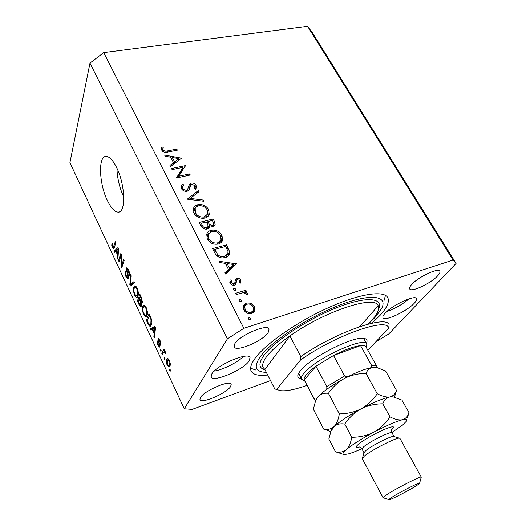 <?xml version="1.0" encoding="UTF-8"?>
<svg xmlns="http://www.w3.org/2000/svg" width="526" height="526" viewBox="0 0 526 526"><rect width="100%" height="100%" fill="white"/><g stroke="black" fill="none" stroke-linecap="round" stroke-linejoin="round"><path stroke-width="0.79" d="M116.575 167.459C112.919 160.2 109.421 156.518 106.081 156.426C97.948 156.025 99.085 183.909 107.416 200.597C111.098 208.158 114.701 211.998 118.219 212.116C126.082 212.846 125.339 184.659 116.575 167.459M116.93 168.215C117.259 178.261 119.527 187.861 123.741 197L123.774 197.072M211.787 373.96C216.627 365.07 248.726 351.427 250.041 357.562L249.146 360.902C243.604 369.817 212.872 382.889 211.13 376.912L211.787 373.96M414.304 303.193C416.237 301.135 416.973 299.616 416.526 298.636C415.408 294.336 391.719 305.396 384.881 313.476C383.171 315.383 382.527 316.79 382.954 317.691C384.296 321.866 407.019 311.307 414.304 303.193M372.06 323.168L380.351 315.054C387.097 307.552 389.575 301.786 387.807 297.742C384.21 290.036 359.337 293.613 327.672 308.019C296.046 322.359 264.466 344.694 254.591 359.002C250.981 364.196 249.824 368.213 251.112 371.034C253.072 374.768 258.601 376.09 267.695 375.005M437.619 275.867C439.552 273.783 440.295 272.251 439.835 271.271C438.691 267.326 418.058 277.011 411.628 284.559C409.879 286.519 409.228 287.952 409.662 288.859C410.97 292.712 430.84 283.435 437.619 275.867M268.155 332.57L269.069 329.098C267.668 323.345 239.56 335.259 234.833 343.721L234.129 346.858C235.845 352.479 262.862 341.039 268.155 332.57M230.598 386.584L231.23 384.25C230.296 379.562 204.147 390.739 200.426 397.518L199.939 399.615C201.162 404.198 226.417 393.389 230.598 386.584M183.002 167.34L172.094 169.622L171.535 168.524L185.389 165.624L178.801 176.256L189.695 173.909L190.267 175.013L176.394 178.005L183.002 167.34L181.989 169.997L176.881 177.9M187.032 191.293C184.56 191.563 182.686 190.655 181.411 188.571L181.082 186.204L182.522 184.1L183.771 184.994L182.667 186.691L182.851 188.249C183.633 189.656 184.843 190.294 186.48 190.169L187.618 189.413L189.511 184.212L191.26 183.055C193.377 182.805 194.975 183.587 196.06 185.389L196.349 187.565L195.448 189.215L194.074 188.4L194.784 187.065L194.587 185.579L191.891 184.153L190.53 185.369L189.86 187.94C189.61 189.551 188.67 190.668 187.032 191.293M187.249 199.176L198.341 190.524L198.96 191.72L190.175 198.407L203.299 200.058L203.93 201.267L187.249 199.176M194.009 213.148L193.397 208.638C194.022 206.593 195.508 205.278 197.855 204.693C202.484 203.989 206.074 205.594 208.618 209.512L209.243 214.26C208.592 216.219 207.126 217.488 204.838 218.066C200.156 218.796 196.54 217.153 194.009 213.148M207.303 239.087L206.718 234.208C207.375 232.216 208.835 230.921 211.09 230.316C215.739 229.533 219.362 231.151 221.959 235.155L222.557 240.29C221.873 242.19 220.44 243.433 218.244 244.025C213.543 244.833 209.894 243.19 207.303 239.087M219.072 261.251L236.483 263.842L225.634 274.039L224.957 272.718L228.462 269.43L225.325 263.342L219.75 262.559L219.072 261.251M248.522 319.104L248.463 318.125L249.107 317.546L250.902 318.342L250.961 319.341L250.317 319.9L248.522 319.104M375.834 341.795L388.701 334.023L456.075 263.414L312.714 33.177L307.579 26.3L453.031 260.054L243.88 328.303L227.442 338.803L184.258 408.794L192.161 409.379L270.509 380.548M307.579 26.3L103.721 52.613L243.88 328.303M246.431 302.956L250.81 303.206L254.512 306.546L254.821 310.945L251.875 313.516C248.443 314.252 245.754 313.049 243.808 309.906L243.439 305.626L246.431 302.956L245.07 305.192L245.596 305.054M239.218 300.944L239.146 300.017L239.81 299.425L241.585 300.221L241.658 301.161L241 301.74L239.218 300.944M236.167 294.58L235.53 293.344L245.852 290.234L246.49 291.463L244.978 291.917L247.937 293.856L248.14 295.033L243.308 292.68L236.167 294.58M233.491 289.773L233.412 288.873L234.083 288.274L235.858 289.063L235.931 289.977L235.26 290.569L233.491 289.773M236.831 278.399C238.521 278.024 239.849 278.596 240.816 280.115L240.678 283.087L239.363 282.521L239.56 280.483L237.509 279.602L236.667 280.384L235.904 284.165L234.543 285.099C232.61 285.48 231.111 284.796 230.046 283.054L229.987 279.786L231.361 280.319L231.289 282.613L233.86 283.889L234.734 283.12L235.477 279.313L236.831 278.399L235.523 280.713L236.555 280.575M225.069 257.641C220.407 258.621 216.955 256.984 214.7 252.717L212.596 248.607L226.607 244.86L229.658 251.822L229.435 254.124C228.665 255.925 227.212 257.096 225.069 257.641M200.971 225.943L199.176 222.439L213.142 218.98L214.444 221.479L215.141 224.727L213.122 226.423L209.387 225.68L209.302 227.225L207.093 229.08C204.344 229.428 202.306 228.383 200.971 225.943M164.645 155.085L181.516 158.181L170.562 166.637L169.951 165.44L173.495 162.718L170.654 157.215L165.249 156.268L164.645 155.085M163.191 149.949C164.414 151.245 165.894 151.56 167.63 150.909L176.795 149.101L177.354 150.18L168.044 152.021C165.434 152.895 163.33 152.277 161.732 150.166L161.449 148.056L161.85 146.951L163.244 147.379L162.698 151.396M120.881 256.142L119.054 261.705L118.514 260.554L120.816 253.539L121.394 254.775L121.743 265.065L123.61 259.502L124.156 260.672L121.808 267.616L121.23 266.38L120.881 256.142L121.434 255.998M128.449 278.543L127.903 279.115L126.095 276.965C125.03 274.519 124.708 272.501 125.142 270.91L126.418 276.275L127.588 277.728L127.89 277.393L126.273 268.345L126.792 267.754L128.476 269.726C129.462 271.949 129.758 273.796 129.376 275.276L128.206 270.574L127.108 269.207L126.812 269.536L128.213 275.17L128.449 278.543M134.551 282.85L130.376 286.012L129.81 284.796L130.685 274.605L131.257 275.821L130.349 284.559L133.972 281.614L134.551 282.85M134.505 295.027L133.334 290.622L133.65 287.176L134.84 285.776L137.122 288.182C138.45 291.667 138.719 294.336 137.93 296.184L136.464 297.387L134.505 295.027L135.11 294.856M143.434 314.18L142.25 309.748L142.605 306.342L143.802 305.027L146.189 307.539C147.536 311.063 147.793 313.726 146.964 315.521L145.439 316.632L143.434 314.18L144.032 314.002M152.277 329.355L150.969 330.196L150.37 328.921L154.953 326.396L155.518 327.606L154.453 337.679L153.855 336.397L154.217 333.504L152.277 329.355L152.862 329.177M170.582 370.514L170.141 371.343L169.55 370.074L169.983 369.239L170.582 370.514M103.721 52.613L89.985 63.107L227.442 338.803M89.985 63.107L69.925 162.639L184.258 408.794M169.872 366.155L168.984 366.99L167.11 364.998C166.111 362.388 165.966 360.507 166.663 359.37L167.524 358.554L169.411 360.534C170.411 363.144 170.569 365.018 169.872 366.155M165.111 358.791L164.684 359.639L164.099 358.384L164.526 357.535L165.111 358.791M163.54 352.512L162.422 354.774L161.837 353.525L163.994 349.126L164.585 350.388L164.237 351.092L165.328 351.802L165.762 353.229L165.23 353.387L164.204 351.795L163.54 352.512M161.16 350.316L160.746 351.177L160.16 349.928L160.581 349.067L161.16 350.316M159.937 346.713L159.516 347.107L157.879 345.194L157.175 340.809L158.221 344.648L159.299 345.575L158.148 339.033L158.51 338.691L160.049 340.519L160.772 344.661L159.766 341.21L158.773 340.19L159.937 346.713M151.416 324.969L150.193 326.232C149.476 326.291 148.726 325.443 147.931 323.681L146.327 320.229L149.055 313.812L151.449 319.15C152.113 321.873 152.099 323.812 151.416 324.969M141.395 306.099L140.784 306.717L138.995 304.508L137.345 300.964L139.936 294.35L141.625 297.953L142.454 302.812L141.981 303.278L141.29 302.897L141.395 306.099M115.779 251.158L114.668 252.296L114.116 251.106L118.008 247.542L118.534 248.673L117.916 259.259L117.357 258.069L117.581 255.018L115.779 251.158L116.358 251.014M112.406 247.588L111.762 245.386L111.985 243.025L112.544 244.064L112.682 246.819L113.274 247.47L115.273 241.704L115.805 242.854L114.293 247.707L113.524 248.89L112.406 247.588L113.11 247.417M456.075 263.414L453.031 260.054M386.912 311.477C395.046 308.644 402.41 304.429 408.998 298.847M243.479 356.437C237.443 362.519 222.82 369.844 214.286 371.04M223.754 364.222L232.413 359.896M170.26 369.831L169.55 370.074M167.649 364.82L167.11 364.998M168.261 358.844L166.663 359.37M169.076 361.125L167.912 359.994L167.255 360.639L167.439 364.419L168.603 365.55L169.26 364.919L169.076 361.125L169.596 360.954M170.292 364.577L169.26 364.919M164.816 358.147L164.099 358.384M163.27 353.058L161.837 353.525M165.762 353.209L165.23 353.387M165.506 352.242L164.868 352.453M165.151 351.486L164.224 351.789L165.151 351.486M160.877 349.698L160.16 349.928M158.411 345.03L157.879 345.194M160.095 345.326L159.299 345.575M159.976 344.694L159.358 344.892M158.878 338.803L158.148 339.033M160.884 343.254L160.147 343.491M160.279 341.045L159.766 341.21M154.19 328.283L153.967 327.816L150.37 328.921M153.967 327.816L155.282 327.093M154.611 336.16L153.855 336.397M154.92 333.287L154.217 333.504M154.138 328.309L152.796 329.026L154.355 332.366L154.94 327.665L154.138 328.309M155.472 327.501L154.94 327.665M155.038 332.156L154.355 332.366M148.529 323.503L147.931 323.681M147.569 319.854L146.327 320.229M149.305 315.797L147.208 320.709L148.181 322.8L149.949 324.812L150.844 323.733L151.008 319.67L149.305 315.797L149.903 315.62M150.87 317.691L150.278 317.868M151.56 319.506L151.008 319.67M151.863 323.424L150.844 323.733M151.672 324.286L149.949 324.812M142.829 309.577L142.25 309.748M144.992 305.645L142.605 306.342M146.491 316.317L145.439 316.632M145.88 308.315L144.144 306.448L143.171 307.565C142.566 308.887 142.756 310.84 143.736 313.424L145.505 315.278L146.406 314.285L146.78 312.312L145.88 308.315L146.458 308.144M147.405 312.128L146.78 312.312M147.365 313.996L146.406 314.285M138.502 300.635L137.345 300.964M142.539 302.535L141.29 302.897M140.192 296.335L139.416 298.321L141.547 302.042L141.842 301.714L141.119 298.308L140.192 296.335L140.79 296.164M142.618 301.49L141.842 301.714M139.107 299.09L138.206 301.398L140.462 305.29L140.83 304.896L140.146 301.306L139.107 299.09L139.699 298.926M141.606 304.672L140.83 304.896M133.887 290.464L133.334 290.622M136.089 286.492L133.65 287.176M137.378 297.131L136.464 297.387M136.826 288.978L135.175 287.189L134.202 288.373C133.63 289.741 133.828 291.7 134.794 294.244L136.484 296.026L137.378 294.968L137.727 292.962L136.826 288.978L137.398 288.82M138.331 292.791L137.727 292.962M138.292 294.711L137.378 294.968M133.229 283.849L129.81 284.796M133.394 283.731L130.349 284.559M126.687 276.808L126.095 276.965M128.6 277.202L127.89 277.393M127.404 268.043L126.273 268.345M129.554 273.98L128.791 274.184M128.778 270.423L128.206 270.574M119.514 260.291L118.514 260.554M122.762 264.795L121.743 265.065M122.321 266.09L121.23 266.38M116.424 250.527L114.116 251.106M117.995 257.904L117.357 258.069M118.172 254.867L117.581 255.018M117.364 249.686L116.22 250.711L117.666 253.815L118.034 248.851L117.364 249.686M118.528 248.726L118.034 248.851M118.238 253.67L117.666 253.815M112.347 245.241L111.762 245.386M114.471 247.148L113.379 247.417M248.39 318.684L249.107 317.546M249.863 319.959L250.902 318.342M250.133 304.298L250.81 303.206M253.631 307.934L254.512 306.546M253.585 309.926L253.624 312.575M254.032 312.181L254.821 310.945M243.249 306.191L245.07 305.192M244.597 306.98L243.334 308.736M251.231 313.68L252.868 311.234M251.218 312.26L253.433 310.34L253.249 306.934C251.737 304.567 249.672 303.66 247.069 304.206L244.807 306.191L245.083 309.498C246.562 311.892 248.607 312.812 251.218 312.26L250.251 313.792M244.314 310.748L245.083 309.498M239.1 300.622L239.81 299.425M240.645 301.799L241.585 300.221M243.926 292.68L244.498 292.509L245.852 290.234M244.491 292.739L244.978 291.917M247.338 294.843L247.937 293.856M233.386 289.504L234.083 288.274M234.964 290.622L235.858 289.063M239.448 282.344L240.816 280.115M235.53 282.39L236.753 280.213M235.444 282.521L235.115 284.25L236.424 281.943M235.115 284.25L235.063 284.888M229.823 282.541L231.361 280.319M230.072 282.64L231.216 280.654M230.592 283.862L231.289 282.613M233.11 285.217L233.86 283.889M233.551 285.243L234.668 283.264M234.997 280.923L235.523 280.713M236.102 264.197L236.391 263.671M225.358 273.507L227.199 271.778L228.462 269.43M226.062 264.775L226.45 264.828M233.044 265.742L234.28 265.913M228.041 270.213L228.31 270.739L232.433 266.866L233.715 264.506L227.107 263.592L229.579 268.385L233.715 264.506M228.31 270.739L229.579 268.385M226.265 265.17L227.107 263.592M213.543 250.455L214.227 250.271M223.688 257.918L224.451 256.445L227.85 253.696L227.982 251.494L225.792 246.424L226.607 244.86M228.047 252.828L228.402 254.222L229.658 251.822M228.402 254.222L228.369 255.82M225.772 257.418L227.396 254.571M225.792 246.424L214.654 249.409L217.744 254.63C219.756 256.517 221.992 257.122 224.451 256.445M213.845 251.047L214.654 249.409M217.054 255.991L217.744 254.63M210.275 232.038L211.09 230.316M221.091 236.917L221.959 235.155M221.255 238.751L221.512 242.118M206.56 234.82L209.039 233.071M207.612 235.911L206.876 238.114M218.974 243.801L220.532 240.915M217.639 242.848L221.012 239.941L220.572 235.582C218.468 232.255 215.509 230.888 211.695 231.479L208.25 234.55L208.723 238.659C210.801 242.078 213.773 243.472 217.639 242.848L216.936 244.268M207.987 240.218L208.723 238.659M200.189 224.418L200.754 224.28M206.85 222.754L207.389 222.623M212.386 220.604L213.142 218.98M213.549 224.536L214.049 226.048M208.263 228.567L209.387 225.68M206.751 229.152L207.704 227.087M207.987 226.311L208.723 227.107M213.129 222.044L212.32 220.479L207.862 221.591L208.263 222.366C209.006 224.339 210.42 225.312 212.497 225.273L213.635 224.332L213.129 222.044M211.899 226.555L212.497 225.273M207.481 224.056L208.263 222.366M207.099 223.254L207.862 221.591M206.823 222.708L206.429 221.946L201.215 223.241L202.063 224.891C202.839 226.943 204.318 227.949 206.494 227.916L207.908 226.634L207.908 225.167L206.823 222.708M205.89 229.218L206.494 227.916M201.32 226.548L202.063 224.891M200.459 224.937L201.215 223.241M197.171 206.277L197.855 204.693M207.777 211.38L208.618 209.512M207.882 212.931L208.263 216.074M193.246 209.355L195.567 207.625M194.272 210.492L193.673 212.419M205.896 217.731L207.297 214.845M204.246 216.916L207.685 213.977L207.224 209.907C205.173 206.659 202.24 205.298 198.447 205.824L196.435 206.731L195.166 208.322L195.429 212.754C197.454 216.087 200.399 217.475 204.246 216.916L203.634 218.277M194.738 214.338L195.429 212.754M188.998 199.393L190.123 198.539M197.309 192.983L198.341 190.524M189.735 199.485L190.175 198.407M202.832 201.129L203.299 200.058M180.997 187.223L182.522 184.1M181.496 186.717L182.404 187.368M182.259 189.748L182.851 188.249M185.98 191.398L186.48 190.169M186.842 191.332L187.618 189.413M188.965 185.579L189.511 184.212M188.716 186.506L190.208 185.665L191.26 183.055M194.64 187.434L194.988 187.986L196.06 185.389M194.988 187.986L195.35 189.163M189.603 187.716L190.53 185.369M189.478 187.973L188.959 189.945L190.011 187.348M182.489 168.682L183.87 168.392M185.001 166.643L185.389 165.624M178.288 177.597L178.801 176.256M189.169 175.25L189.695 173.909M172.653 165.026L173.495 162.718M178.169 160.312L178.649 160.397M173.166 163.612L173.541 164.336M174.619 161.85L178.787 158.635L172.383 157.517L174.619 161.85L173.777 164.158M177.939 160.943L178.787 158.635M171.739 159.312L172.383 157.517M176.335 150.377L176.795 149.101M161.416 148.24L161.85 146.951M161.6 149.89L162.317 150.107L163.244 147.379M162.317 150.107L162.159 150.844M162.33 151.047L162.988 149.121M301.155 378.556C297.828 378.168 296.96 376.425 298.571 373.322L300.431 370.666C310.084 357.884 353.071 336.022 363.749 338.369C366.951 338.816 367.825 340.48 366.366 343.373M364.045 339.231L363.19 338.323M368.062 324.121L372.152 319.913C377.615 313.766 379.627 309.051 378.174 305.77L378.174 305.764C375.334 294.659 324.562 311.162 289.885 335.956C278.721 343.833 270.857 350.862 266.294 357.055C263.053 361.566 261.987 365.037 263.099 367.47L264.867 369.456L289.885 335.956L300.76 356.582C336.009 332.005 386.82 314.568 389.148 324.851L388.596 328.25C388.227 316.816 335.259 335.115 300.425 360.113L300.76 356.582M368.253 324.069L375.794 316.652L381.626 308.492C388.372 295.625 370.751 293.002 338.941 305.382C307.217 317.619 270.449 341.992 259.995 357.115C254.157 365.8 255.156 370.797 263.013 372.092L266.34 372.355M361.369 324.884L358.554 327.034M255.61 369.956L250.613 368.2M277.8 389.871L274.743 388.872L264.867 369.456M274.743 388.872L280.49 390.647C286.341 391.337 295.185 389.569 307.033 385.341M367.852 350.263L388.596 328.25M276.801 389.233L300.425 360.113M385.466 295.369L383.875 301.174M298.669 373.138L301.483 379.18C300.898 377.878 301.694 375.912 303.877 373.302C314.975 358.844 365.36 335.726 366.806 344.155L366.359 347.311M359.876 326.587L378.174 305.764M376.859 366.372L365.991 346.93C365.399 345.753 363.584 345.306 360.56 345.589L333.523 355.504L315.968 366.241C311.78 369.298 308.644 372.046 306.559 374.479C304.528 376.886 303.745 378.707 304.212 379.936L304.33 380.18M304.666 380.817L301.483 379.18M326.791 389.273L326.83 386.656L315.968 366.241L304.212 379.936L314.726 400.036M370.869 367.7L371.672 365.537L360.56 345.589C353.893 346.41 344.878 349.711 333.523 355.504L344.602 375.939L347.476 376.813M359.771 446.968L361.98 448.954L363.604 446.863C369.66 441.485 392.021 430.485 392.015 432.852L394.046 436.554L393.619 436.429C390.936 435.837 371.126 445.949 365.662 450.716L364.005 452.755L362.006 449M421.306 477.135L399.951 438.414L399.385 438.158C396.163 437.441 371.172 450.217 364.327 456.108L362.309 458.659M390.897 497.99C389.207 499.148 388.635 499.713 389.187 499.7C390.923 499.871 410.984 489.436 417.493 484.998L419.557 483.414C422.437 480.613 398.097 492.967 390.897 497.99M388.977 499.634L383.027 497.701L385.354 495.623C393.553 489.772 421.97 475.208 421.326 477.167M394.75 396.334L396.505 390.423C395.322 393.941 393.093 396.124 389.812 396.972C386.327 397.406 382.132 396.321 377.227 393.724C373.059 400.003 367.661 405.046 361.027 408.853C354.241 412.2 347.009 413.877 339.323 413.87C338.455 419.531 336.679 423.792 333.99 426.658C331.091 429.098 327.659 429.926 323.714 429.131L330.834 431.576M323.714 429.131L313.358 409.254L315.718 400.385L318.164 396.551C320.906 393.889 324.318 392.817 328.415 393.323C332.616 387.11 337.988 382.132 344.53 378.391C351.21 375.097 358.364 373.421 365.984 373.375C367.464 369.916 369.896 367.884 373.276 367.293L376.563 367.437L385.545 370.915L396.505 390.423M377.227 393.724L365.984 373.375M339.323 413.87L328.415 393.323M391.87 432.569L402.607 425.041L406.453 421.168C407.518 419.38 406.197 418.906 402.502 419.748C395.914 421.451 386.314 425.619 373.697 432.247C361.119 439.039 351.933 444.878 346.141 449.769C343.136 452.058 339.586 452.722 335.496 451.762L328.849 439L330.992 431.202L333.99 426.658C336.87 424.186 340.453 423.325 344.74 424.068C348.975 417.723 354.406 412.654 361.027 408.853C367.799 405.513 375.058 403.837 382.803 403.823C384.171 400.076 386.505 397.794 389.812 396.972L393.882 397.071L389.812 396.972C383.125 398.353 373.532 402.318 361.027 408.853C348.58 415.586 339.566 421.517 333.99 426.658L331.505 429.571L331.038 431.05M377.05 367.529L373.276 367.293C366.458 368.272 356.878 371.967 344.53 378.391C332.248 385.039 323.464 391.094 318.164 396.551L316.08 399.273L315.495 400.897M392.725 396.742L401.943 400.102L408.978 412.627C407.88 416.349 405.717 418.722 402.502 419.748C399.076 420.353 394.921 419.4 390.029 416.901C385.834 423.272 380.397 428.394 373.697 432.247C366.846 435.633 359.528 437.303 351.756 437.27C350.809 442.866 348.942 447.034 346.141 449.769C342.748 452.781 342.071 454.392 344.103 454.595L348.468 453.885C351.927 452.899 356.385 451.183 361.842 448.724M335.496 451.762L343.202 454.313M407.453 417.644L408.978 412.627M390.029 416.901L382.803 403.823M351.756 437.27L344.74 424.068M159.536 343.274L158.931 343.465M155.328 329.44L154.67 329.644M139.587 304.337L138.995 304.508M141.711 298.143L141.119 298.308M140.744 301.135L140.146 301.306M134.229 283.1L130.974 283.994M127.529 273.145L127.036 273.283M118.409 250.81L117.857 250.948M114.707 246.378L113.741 246.622M227.147 249.133L227.988 247.509M214.621 252.565L215.436 250.928M213.615 223.234L214.444 221.479M167.189 152.172L167.63 150.909M265.065 369.844C258.785 368.246 258.292 363.584 263.579 355.859C273.441 341.762 307.184 319.302 336.772 307.664C366.444 295.901 383.829 297.631 378.562 309.222M326.83 386.656L344.602 375.939M371.672 365.537C374.657 365.136 376.419 365.465 376.945 366.523L377.287 367.582M359.771 446.922C355.615 448.086 355.076 447.278 358.153 444.503C362.624 440.617 374.906 433.496 383.901 429.604C393.363 425.738 395.848 425.863 391.357 429.966L391.344 429.979M387.537 297.282L387.807 297.742M119.349 211.86L118.219 212.116M167.912 359.994L168.938 359.652M168.78 365.491L170.24 365.005M159.174 345.727L160.108 345.431M158.905 340.072L159.694 339.822M150.193 326.232L150.528 326.133M144.144 306.448L145.36 306.093M145.702 315.219L147.214 314.765M141.619 302.023L142.625 301.733M140.56 305.258L141.606 304.955M135.175 287.189L136.372 286.854M136.668 295.974L138.134 295.553M127.667 277.702L128.607 277.452M127.108 269.207L128.074 268.95M113.32 247.457L114.458 247.174M244.807 306.191L243.446 308.42M240.829 282.738L240.632 283.067M236.667 280.384L235.359 282.692M236.108 283.764L235.826 284.264M229.435 254.124L228.849 255.248M222.557 240.29L221.88 241.644M208.25 234.55L207.086 237.016M215.141 224.727L214.917 225.194M209.302 227.225L209.052 227.765M213.497 224.628L212.603 226.522M209.243 214.26L208.677 215.496M194.929 208.953L193.838 211.505M182.667 186.691L181.726 189.104M187.723 189.248L187.48 189.866M196.349 187.565L196.04 188.308M194.554 187.624L194.199 188.479M190.432 185.671L189.373 188.275M189.86 187.94L189.117 189.768M163.172 147.688L162.245 150.41M366.707 343.978L363.946 339.046M304.258 380.035L315.469 400.97M364.163 452.222L362.467 457.955M391.462 429.979L391.988 432.806M383.027 497.701L362.282 458.613M375.827 367.233L376.563 367.437M316.08 399.273L315.718 400.385M331.505 429.571L330.992 431.202M419.63 483.138L421.181 477.483M393.619 436.429L399.385 438.158"/></g></svg>
